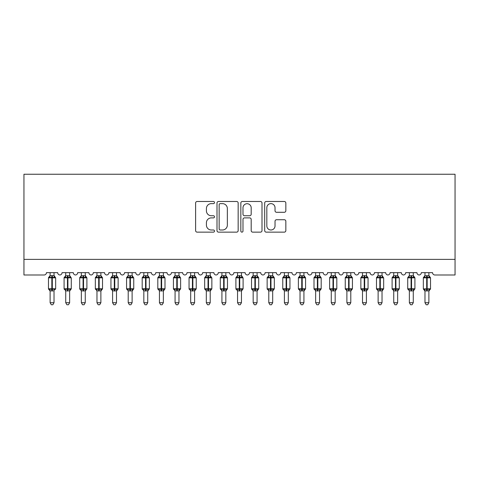 <?xml version="1.0" encoding="UTF-8"?>
<svg xmlns="http://www.w3.org/2000/svg" width="479" height="479" viewBox="0 0 479 479"><rect width="100%" height="100%" fill="white"/><g stroke="black" fill="none" stroke-linecap="round" stroke-linejoin="round"><path stroke-width="0.72" d="M214.508 202.557A1.072 1.072 0 0 0 213.436 201.479L197.144 201.479A1.533 1.533 0 0 0 195.612 203.012L195.612 230.609A1.533 1.533 0 0 0 197.144 232.141L213.436 232.141A1.072 1.072 0 0 0 214.508 231.07A1.072 1.072 0 0 0 213.436 229.998L211.329 229.998A4.904 4.904 0 0 1 206.419 225.094L206.419 222.795A4.904 4.904 0 0 1 211.329 217.885L213.436 217.885A1.072 1.072 0 0 0 214.508 216.813A1.072 1.072 0 0 0 213.436 215.742L211.329 215.742A4.904 4.904 0 0 1 206.419 210.832L206.419 208.533A4.904 4.904 0 0 1 211.329 203.629L213.436 203.629A1.072 1.072 0 0 0 214.508 202.557M284.304 212.287A1.533 1.533 0 0 0 285.837 210.754L285.837 203.012A1.533 1.533 0 0 0 284.304 201.479L266.216 201.479A1.533 1.533 0 0 0 264.683 203.012L264.683 230.609A1.533 1.533 0 0 0 266.216 232.141L284.304 232.141A1.533 1.533 0 0 0 285.837 230.609L285.837 221.256A1.533 1.533 0 0 0 284.304 219.723L276.563 219.723A1.533 1.533 0 0 0 275.03 221.256L275.03 225.896A4.101 4.101 0 0 1 270.928 229.998A4.101 4.101 0 0 1 266.827 225.896L266.827 207.73A4.101 4.101 0 0 1 270.928 203.629A4.101 4.101 0 0 1 275.03 207.73L275.03 210.754A1.533 1.533 0 0 0 276.563 212.287L284.304 212.287M455.05 259.378L455.05 174.248L23.95 174.248L23.95 274.994L44.098 274.994A2.341 2.341 0 0 0 46.445 272.653L57.69 272.653A2.341 2.341 0 0 0 59.875 274.988A2.341 2.341 0 0 0 62.06 272.653L73.305 272.653A2.341 2.341 0 0 0 75.496 274.988A2.341 2.341 0 0 0 77.682 272.653L88.926 272.653A2.341 2.341 0 0 0 91.112 274.988A2.341 2.341 0 0 0 93.303 272.653L104.548 272.653A2.341 2.341 0 0 0 106.733 274.988A2.341 2.341 0 0 0 108.919 272.653L120.169 272.653A2.341 2.341 0 0 0 122.355 274.988A2.341 2.341 0 0 0 124.54 272.653L135.785 272.653A2.341 2.341 0 0 0 137.97 274.988A2.341 2.341 0 0 0 140.161 272.653L151.406 272.653A2.341 2.341 0 0 0 153.591 274.988A2.341 2.341 0 0 0 155.777 272.653L167.027 272.653A2.341 2.341 0 0 0 169.213 274.988A2.341 2.341 0 0 0 171.398 272.653L182.643 272.653A2.341 2.341 0 0 0 184.834 274.988A2.341 2.341 0 0 0 187.02 272.653L198.264 272.653A2.341 2.341 0 0 0 200.45 274.988A2.341 2.341 0 0 0 202.635 272.653L213.885 272.653A2.341 2.341 0 0 0 216.071 274.988A2.341 2.341 0 0 0 218.256 272.653L229.501 272.653A2.341 2.341 0 0 0 231.692 274.988A2.341 2.341 0 0 0 233.878 272.653L245.122 272.653A2.341 2.341 0 0 0 247.308 274.988A2.341 2.341 0 0 0 249.499 272.653L260.744 272.653A2.341 2.341 0 0 0 262.929 274.988A2.341 2.341 0 0 0 265.115 272.653L276.365 272.653A2.341 2.341 0 0 0 278.55 274.988A2.341 2.341 0 0 0 280.736 272.653L291.98 272.653A2.341 2.341 0 0 0 294.166 274.988A2.341 2.341 0 0 0 296.357 272.653L307.602 272.653A2.341 2.341 0 0 0 309.787 274.988A2.341 2.341 0 0 0 311.973 272.653L323.223 272.653A2.341 2.341 0 0 0 325.409 274.988A2.341 2.341 0 0 0 327.594 272.653L338.839 272.653A2.341 2.341 0 0 0 341.03 274.988A2.341 2.341 0 0 0 343.215 272.653L354.46 272.653A2.341 2.341 0 0 0 356.645 274.988A2.341 2.341 0 0 0 358.831 272.653L370.081 272.653A2.341 2.341 0 0 0 372.267 274.988A2.341 2.341 0 0 0 374.452 272.653L385.697 272.653A2.341 2.341 0 0 0 387.888 274.988A2.341 2.341 0 0 0 390.074 272.653L401.318 272.653A2.341 2.341 0 0 0 403.504 274.988A2.341 2.341 0 0 0 405.695 272.653L416.94 272.653A2.341 2.341 0 0 0 419.125 274.988A2.341 2.341 0 0 0 421.31 272.653L432.555 272.653A2.341 2.341 0 0 0 434.902 274.994L455.05 274.994L455.05 259.378L23.95 259.378M238.159 203.012A1.533 1.533 0 0 0 236.626 201.479L218.532 201.479A1.533 1.533 0 0 0 216.999 203.012L216.999 230.609A1.533 1.533 0 0 0 218.532 232.141L236.626 232.141A1.533 1.533 0 0 0 238.159 230.609L238.159 203.012M242.374 201.479L260.468 201.479A1.533 1.533 0 0 1 262.001 203.012L262.001 230.609A1.533 1.533 0 0 1 260.468 232.141L252.726 232.141A1.533 1.533 0 0 1 251.188 230.609L251.188 219.418A1.533 1.533 0 0 0 249.655 217.885L244.524 217.885A1.533 1.533 0 0 0 242.991 219.418L242.991 231.07A1.072 1.072 0 0 1 241.913 232.141A1.072 1.072 0 0 1 240.841 231.07L240.841 203.012A1.533 1.533 0 0 1 242.374 201.479M220.22 203.629A1.072 1.072 0 0 0 219.148 204.701L219.148 228.926A1.072 1.072 0 0 0 220.22 229.998L222.442 229.998A4.904 4.904 0 0 0 227.351 225.094L227.351 208.533A4.904 4.904 0 0 0 222.442 203.629L220.22 203.629M251.188 207.808A4.101 4.101 0 0 0 247.092 203.707A4.101 4.101 0 0 0 242.991 207.808L242.991 214.209A1.533 1.533 0 0 0 244.524 215.742L249.655 215.742A1.533 1.533 0 0 0 251.188 214.209L251.188 207.808M54.019 272.653L54.019 275.76A1.718 1.641 180 0 0 54.917 277.191L54.582 277.694L52.301 277.143L49.547 277.694L48.984 277.113A0.778 0.778 0 0 0 48.475 277.844L48.475 288.777A0.778 0.778 0 0 0 48.984 289.514L49.547 288.933L51.834 289.484L54.582 288.933L54.917 289.436A1.718 1.641 -0 0 0 54.019 290.879L50.115 290.867A1.718 1.641 -0 0 0 49.211 289.436L49.211 289.436M50.115 272.653L50.109 275.832L51.834 275.599L51.834 288.777L55.66 288.777L55.66 277.844L48.475 277.844L48.475 288.777L51.834 288.777L51.834 291.028M54.019 290.879L54.019 302.722L50.115 302.722L50.115 290.867M51.834 275.599L54.019 275.748M54.019 290.795L54.582 288.933L52.301 289.484L52.301 275.599M49.547 277.694L50.109 275.832M54.265 276.814L54.582 277.694M49.547 288.933L50.109 290.795M54.019 302.722L52.846 304.752L51.283 304.752L50.115 302.722M55.145 289.514L55.66 288.777A0.778 0.778 0 0 1 55.612 289.035M69.635 272.653L69.635 275.748A1.718 1.641 180 0 0 70.539 277.191L70.203 277.694L67.916 277.143L65.168 277.694L64.605 277.113A0.778 0.778 0 0 0 64.09 277.844L64.09 288.777A0.778 0.778 0 0 0 64.605 289.514L64.09 288.777L71.275 288.777A0.778 0.778 0 0 1 71.233 289.035M69.635 290.879L65.731 290.867A1.718 1.641 -0 0 0 64.833 289.436L65.168 288.933L67.449 289.484L70.203 288.933L70.539 289.436A1.718 1.641 -0 0 0 69.635 290.879L69.635 302.722L68.467 304.752L66.904 304.752L65.731 302.722L65.731 290.867M85.567 276.485L86.382 277.113A0.778 0.778 0 0 1 86.609 277.239M85.256 272.653L85.256 275.748A1.718 1.641 180 0 0 86.16 277.191L85.825 277.694L83.538 277.143L80.783 277.694L80.227 277.113A0.778 0.778 0 0 0 79.712 277.844L79.712 288.777A0.778 0.778 0 0 0 80.227 289.514L79.712 288.777L86.897 288.777A0.778 0.778 0 0 1 86.855 289.035M85.256 290.879L81.352 290.867A1.718 1.641 -0 0 0 80.448 289.436L80.783 288.933L83.071 289.484L85.825 288.933L86.16 289.436A1.718 1.641 -0 0 0 85.256 290.879L85.256 302.722L84.082 304.752L82.526 304.752L81.352 302.722L81.352 290.867M101.189 276.485L102.003 277.113A0.778 0.778 0 0 1 102.231 277.239M100.877 272.653L100.877 275.748A1.718 1.641 180 0 0 101.782 277.191L101.44 277.694L99.159 277.143L96.405 277.694L95.842 277.113A0.778 0.778 0 0 0 95.333 277.844L95.333 288.777A0.778 0.778 0 0 0 95.842 289.514L95.333 288.777L102.518 288.777A0.778 0.778 0 0 1 102.476 289.035M100.877 290.879L96.974 290.867A1.718 1.641 -0 0 0 96.069 289.436L96.405 288.933L98.692 289.484L101.44 288.933L101.782 289.436A1.718 1.641 -0 0 0 100.877 290.879L100.877 302.722L99.704 304.752L98.141 304.752L96.974 302.722L96.974 290.867M116.804 276.485L117.624 277.113A0.778 0.778 0 0 1 117.846 277.239M116.499 272.653L116.499 275.748A1.718 1.641 180 0 0 117.397 277.191L117.062 277.694L114.78 277.143L112.026 277.694L111.463 277.113A0.778 0.778 0 0 0 110.948 277.844L110.948 288.777A0.778 0.778 0 0 0 111.463 289.514L110.948 288.777L118.133 288.777A0.778 0.778 0 0 1 118.091 289.035M116.499 290.879L112.589 290.867A1.718 1.641 -0 0 0 111.691 289.436L112.026 288.933L114.307 289.484L117.062 288.933L117.397 289.436A1.718 1.641 -0 0 0 116.499 290.879L116.499 302.722L115.325 304.752L113.763 304.752L112.589 302.722L112.589 290.867M65.731 291.124L64.833 289.436M70.766 289.514L69.635 291.124L71.275 288.777L71.275 277.844L64.09 277.844L65.731 275.497M65.731 302.722L69.635 302.722M65.731 272.653L65.731 275.832L69.635 275.76M69.641 290.795L70.203 288.933L67.916 289.484L67.916 275.599M65.168 277.694L65.731 275.832M69.886 276.814L70.203 277.694M65.168 288.933L65.731 290.795M81.352 291.124L80.448 289.436M86.382 289.514L85.256 291.124L86.897 288.777L86.897 277.844L79.712 277.844L81.352 275.497M81.352 302.722L85.256 302.722M81.352 272.653L81.352 275.832L85.256 275.76M85.256 290.795L85.825 288.933L83.538 289.484L83.538 275.599M80.783 277.694L81.352 275.832M85.502 276.814L85.825 277.694M80.783 288.933L81.352 290.795M96.974 291.124L96.069 289.436M102.003 289.514L100.877 291.124L102.518 288.777L102.518 277.844L95.333 277.844L96.974 275.497M96.974 302.722L100.877 302.722M96.974 272.653L96.968 275.832L100.877 275.76M100.877 290.795L101.44 288.933L99.159 289.484L99.159 275.599M96.405 277.694L96.968 275.832M101.123 276.814L101.44 277.694M96.405 288.933L96.968 290.795M112.589 291.124L111.691 289.436M117.624 289.514L116.499 291.124L118.133 288.777L118.133 277.844L110.948 277.844L112.589 275.497M112.589 302.722L116.499 302.722M112.589 272.653L112.589 275.832L116.499 275.76M116.499 290.795L117.062 288.933L114.78 289.484L114.78 275.599M112.026 277.694L112.589 275.832M116.744 276.814L117.062 277.694M112.026 288.933L112.589 290.795M132.114 272.653L132.114 275.748A1.718 1.641 180 0 0 133.018 277.191L132.683 277.694L130.396 277.143L127.642 277.694L127.085 277.113A0.778 0.778 0 0 0 126.57 277.844L126.57 288.777A0.778 0.778 0 0 0 127.085 289.514L126.57 288.777L133.755 288.777A0.778 0.778 0 0 1 133.713 289.035M132.114 290.879L128.21 290.867A1.718 1.641 -0 0 0 127.306 289.436L127.642 288.933L129.929 289.484L132.683 288.933L133.018 289.436A1.718 1.641 -0 0 0 132.114 290.879L132.114 302.722L130.941 304.752L129.384 304.752L128.21 302.722L128.21 290.867M128.21 291.124L127.306 289.436M133.246 289.514L132.114 291.124L133.755 288.777L133.755 277.844L126.57 277.844L128.21 275.497M128.21 302.722L132.114 302.722M128.21 272.653L128.21 275.832L132.114 275.76M132.114 290.795L132.683 288.933L130.396 289.484L130.396 275.599M127.642 277.694L128.21 275.832M132.36 276.814L132.683 277.694M127.642 288.933L128.21 290.795M148.047 276.485L148.861 277.113A0.778 0.778 0 0 1 149.089 277.239M147.736 272.653L147.736 275.748A1.718 1.641 180 0 0 148.64 277.191L148.304 277.694L146.017 277.143L143.263 277.694L142.7 277.113A0.778 0.778 0 0 0 142.191 277.844L142.191 288.777A0.778 0.778 0 0 0 142.7 289.514L142.191 288.777L149.376 288.777A0.778 0.778 0 0 1 149.334 289.035M147.736 290.879L143.832 290.867A1.718 1.641 -0 0 0 142.928 289.436L143.263 288.933L145.55 289.484L148.304 288.933L148.64 289.436A1.718 1.641 -0 0 0 147.736 290.879L147.736 302.722L146.562 304.752L145.005 304.752L143.832 302.722L143.832 290.867M143.832 291.124L142.928 289.436M148.861 289.514L147.736 291.124L149.376 288.777L149.376 277.844L142.191 277.844L143.832 275.497M143.832 302.722L147.736 302.722M143.832 272.653L143.832 275.832L147.736 275.76M147.736 290.795L148.304 288.933L146.017 289.484L146.017 275.599M143.263 277.694L143.832 275.832M147.981 276.814L148.304 277.694M143.263 288.933L143.832 290.795M163.357 272.653L163.357 275.748A1.718 1.641 180 0 0 164.255 277.191L163.92 277.694L161.639 277.143L158.884 277.694L158.321 277.113A0.778 0.778 0 0 0 157.813 277.844L157.813 288.777A0.778 0.778 0 0 0 158.321 289.514L157.813 288.777L164.998 288.777A0.778 0.778 0 0 1 164.95 289.035M163.357 290.879L159.447 290.867A1.718 1.641 -0 0 0 158.549 289.436L158.884 288.933L161.166 289.484L163.92 288.933L164.255 289.436A1.718 1.641 -0 0 0 163.357 290.879L163.357 302.722L162.183 304.752L160.621 304.752L159.447 302.722L159.447 290.867M159.447 291.124L158.549 289.436M164.483 289.514L163.357 291.124L164.998 288.777L164.998 277.844L157.813 277.844L159.447 275.497M159.447 302.722L163.357 302.722M159.447 272.653L159.447 275.832L163.357 275.76M163.357 290.795L163.92 288.933L161.639 289.484L161.639 275.599M158.884 277.694L159.447 275.832M163.602 276.814L163.92 277.694M158.884 288.933L159.447 290.795M178.972 272.653L178.972 275.748A1.718 1.641 180 0 0 179.876 277.191L179.541 277.694L177.254 277.143L174.5 277.694L173.943 277.113A0.778 0.778 0 0 0 173.428 277.844L173.428 288.777A0.778 0.778 0 0 0 173.943 289.514L173.428 288.777L180.613 288.777A0.778 0.778 0 0 1 180.571 289.035M178.972 290.879L175.069 290.867A1.718 1.641 -0 0 0 174.164 289.436L174.5 288.933L176.787 289.484L179.541 288.933L179.876 289.436A1.718 1.641 -0 0 0 178.972 290.879L178.972 302.722L177.805 304.752L176.242 304.752L175.069 302.722L175.069 290.867M175.069 291.124L174.164 289.436M180.104 289.514L178.972 291.124L180.613 288.777L180.613 277.844L173.428 277.844L175.069 275.497M175.069 302.722L178.972 302.722M175.069 272.653L175.069 275.832L178.972 275.76M178.978 290.795L179.541 288.933L177.254 289.484L177.254 275.599M174.5 277.694L175.069 275.832M179.224 276.814L179.541 277.694M174.5 288.933L175.069 290.795M194.905 276.485L195.719 277.113A0.778 0.778 0 0 1 195.947 277.239M194.594 272.653L194.594 275.748A1.718 1.641 180 0 0 195.498 277.191L195.163 277.694L192.875 277.143L190.121 277.694L189.564 277.113A0.778 0.778 0 0 0 189.049 277.844L189.049 288.777A0.778 0.778 0 0 0 189.564 289.514L189.049 288.777L196.234 288.777A0.778 0.778 0 0 1 196.192 289.035M194.594 290.879L190.69 290.867A1.718 1.641 -0 0 0 189.786 289.436L190.121 288.933L192.408 289.484L195.163 288.933L195.498 289.436A1.718 1.641 -0 0 0 194.594 290.879L194.594 302.722L193.42 304.752L191.863 304.752L190.69 302.722L190.69 290.867M190.69 291.124L189.786 289.436M195.719 289.514L194.594 291.124L196.234 288.777L196.234 277.844L189.049 277.844L190.69 275.497M190.69 302.722L194.594 302.722M190.69 272.653L190.69 275.832L194.594 275.76M194.594 290.795L195.163 288.933L192.875 289.484L192.875 275.599M190.121 277.694L190.69 275.832M194.839 276.814L195.163 277.694M190.121 288.933L190.69 290.795M210.215 272.653L210.215 275.748A1.718 1.641 180 0 0 211.113 277.191L210.778 277.694L208.497 277.143L205.742 277.694L205.18 277.113A0.778 0.778 0 0 0 204.671 277.844L204.671 288.777A0.778 0.778 0 0 0 205.18 289.514L204.671 288.777L211.856 288.777A0.778 0.778 0 0 1 211.808 289.035M210.215 290.879L206.311 290.867A1.718 1.641 -0 0 0 205.407 289.436L205.742 288.933L208.024 289.484L210.778 288.933L211.113 289.436A1.718 1.641 -0 0 0 210.215 290.879L210.215 302.722L209.042 304.752L207.479 304.752L206.311 302.722L206.311 290.867M206.311 291.124L205.407 289.436M211.341 289.514L210.215 291.124L211.856 288.777L211.856 277.844L204.671 277.844L206.311 275.497M206.311 302.722L210.215 302.722M206.311 272.653L206.305 275.832L210.215 275.76M210.215 290.795L210.778 288.933L208.497 289.484L208.497 275.599M205.742 277.694L206.305 275.832M210.461 276.814L210.778 277.694M205.742 288.933L206.305 290.795M226.142 276.485L226.962 277.113A0.778 0.778 0 0 1 227.184 277.239M225.831 272.653L225.831 275.748A1.718 1.641 180 0 0 226.735 277.191L226.399 277.694L224.112 277.143L221.364 277.694L220.801 277.113A0.778 0.778 0 0 0 220.286 277.844L220.286 288.777A0.778 0.778 0 0 0 220.801 289.514L220.286 288.777L227.471 288.777A0.778 0.778 0 0 1 227.429 289.035M225.831 290.879L221.927 290.867A1.718 1.641 -0 0 0 221.029 289.436L221.364 288.933L223.645 289.484L226.399 288.933L226.735 289.436A1.718 1.641 -0 0 0 225.831 290.879L225.831 302.722L224.663 304.752L223.1 304.752L221.927 302.722L221.927 290.867M221.927 291.124L221.029 289.436M226.962 289.514L225.831 291.124L227.471 288.777L227.471 277.844L220.286 277.844L221.927 275.497M221.927 302.722L225.831 302.722M221.927 272.653L221.927 275.832L225.831 275.76M225.837 290.795L226.399 288.933L224.112 289.484L224.112 275.599M221.364 277.694L221.927 275.832M226.082 276.814L226.399 277.694M221.364 288.933L221.927 290.795M241.452 272.653L241.452 275.748A1.718 1.641 180 0 0 242.356 277.191L242.021 277.694L239.734 277.143L236.979 277.694L236.422 277.113A0.778 0.778 0 0 0 235.907 277.844L235.907 288.777A0.778 0.778 0 0 0 236.422 289.514L235.907 288.777L243.093 288.777A0.778 0.778 0 0 1 243.051 289.035M241.452 290.879L237.548 290.867A1.718 1.641 -0 0 0 236.644 289.436L236.979 288.933L239.266 289.484L242.021 288.933L242.356 289.436A1.718 1.641 -0 0 0 241.452 290.879L241.452 302.722L240.278 304.752L238.722 304.752L237.548 302.722L237.548 290.867M237.548 291.124L236.644 289.436M242.578 289.514L241.452 291.124L243.093 288.777L243.093 277.844L235.907 277.844L237.548 275.497M237.548 302.722L241.452 302.722M237.548 272.653L237.548 275.832L241.452 275.76M241.452 290.795L242.021 288.933L239.734 289.484L239.734 275.599M236.979 277.694L237.548 275.832M241.697 276.814L242.021 277.694M236.979 288.933L237.548 290.795M257.385 276.485L258.199 277.113A0.778 0.778 0 0 1 258.426 277.239M257.073 272.653L257.073 275.748A1.718 1.641 180 0 0 257.971 277.191L257.636 277.694L255.355 277.143L252.601 277.694L252.038 277.113A0.778 0.778 0 0 0 251.529 277.844L251.529 288.777A0.778 0.778 0 0 0 252.038 289.514L251.529 288.777L258.714 288.777A0.778 0.778 0 0 1 258.672 289.035M257.073 290.879L253.169 290.867A1.718 1.641 -0 0 0 252.265 289.436L252.601 288.933L254.888 289.484L257.636 288.933L257.971 289.436A1.718 1.641 -0 0 0 257.073 290.879L257.073 302.722L255.9 304.752L254.337 304.752L253.169 302.722L253.169 290.867M253.169 291.124L252.265 289.436M258.199 289.514L257.073 291.124L258.714 288.777L258.714 277.844L251.529 277.844L253.169 275.497M253.169 302.722L257.073 302.722M253.169 272.653L253.163 275.832L257.073 275.76M257.073 290.795L257.636 288.933L255.355 289.484L255.355 275.599M252.601 277.694L253.163 275.832M257.319 276.814L257.636 277.694M252.601 288.933L253.163 290.795M273 276.485L273.82 277.113A0.778 0.778 0 0 1 274.042 277.239M272.689 272.653L272.689 275.748A1.718 1.641 180 0 0 273.593 277.191L273.258 277.694L270.976 277.143L268.222 277.694L267.659 277.113A0.778 0.778 0 0 0 267.144 277.844L267.144 288.777A0.778 0.778 0 0 0 267.659 289.514L267.144 288.777L274.329 288.777A0.778 0.778 0 0 1 274.287 289.035M272.689 290.879L268.785 290.867A1.718 1.641 -0 0 0 267.887 289.436L268.222 288.933L270.503 289.484L273.258 288.933L273.593 289.436A1.718 1.641 -0 0 0 272.689 290.879L272.689 302.722L271.521 304.752L269.958 304.752L268.785 302.722L268.785 290.867M268.785 291.124L267.887 289.436M273.82 289.514L272.689 291.124L274.329 288.777L274.329 277.844L267.144 277.844L268.785 275.497M268.785 302.722L272.689 302.722M268.785 272.653L268.785 275.832L272.689 275.76M272.695 290.795L273.258 288.933L270.976 289.484L270.976 275.599M268.222 277.694L268.785 275.832M272.94 276.814L273.258 277.694M268.222 288.933L268.785 290.795M288.621 276.485L289.436 277.113A0.778 0.778 0 0 1 289.663 277.239M288.31 272.653L288.31 275.748A1.718 1.641 180 0 0 289.214 277.191L288.879 277.694L286.592 277.143L283.837 277.694L283.281 277.113A0.778 0.778 0 0 0 282.766 277.844L282.766 288.777A0.778 0.778 0 0 0 283.281 289.514L282.766 288.777L289.951 288.777A0.778 0.778 0 0 1 289.909 289.035M288.31 290.879L284.406 290.867A1.718 1.641 -0 0 0 283.502 289.436L283.837 288.933L286.125 289.484L288.879 288.933L289.214 289.436A1.718 1.641 -0 0 0 288.31 290.879L288.31 302.722L287.137 304.752L285.58 304.752L284.406 302.722L284.406 290.867M284.406 291.124L283.502 289.436M289.436 289.514L288.31 291.124L289.951 288.777L289.951 277.844L282.766 277.844L284.406 275.497M284.406 302.722L288.31 302.722M284.406 272.653L284.406 275.832L288.31 275.76M288.31 290.795L288.879 288.933L286.592 289.484L286.592 275.599M283.837 277.694L284.406 275.832M288.556 276.814L288.879 277.694M283.837 288.933L284.406 290.795M304.243 276.485L305.057 277.113A0.778 0.778 0 0 1 305.285 277.239M303.931 272.653L303.931 275.748A1.718 1.641 180 0 0 304.836 277.191L304.5 277.694L302.213 277.143L299.459 277.694L298.896 277.113A0.778 0.778 0 0 0 298.387 277.844L298.387 288.777A0.778 0.778 0 0 0 298.896 289.514L298.387 288.777L305.572 288.777A0.778 0.778 0 0 1 305.53 289.035M303.931 290.879L300.028 290.867A1.718 1.641 -0 0 0 299.124 289.436L299.459 288.933L301.746 289.484L304.5 288.933L304.836 289.436A1.718 1.641 -0 0 0 303.931 290.879L303.931 302.722L302.758 304.752L301.195 304.752L300.028 302.722L300.028 290.867M300.028 291.124L299.124 289.436M305.057 289.514L303.931 291.124L305.572 288.777L305.572 277.844L298.387 277.844L300.028 275.497M300.028 302.722L303.931 302.722M300.028 272.653L300.022 275.832L303.931 275.76M303.931 290.795L304.5 288.933L302.213 289.484L302.213 275.599M299.459 277.694L300.022 275.832M304.177 276.814L304.5 277.694M299.459 288.933L300.022 290.795M319.858 276.485L320.679 277.113A0.778 0.778 0 0 1 320.9 277.239M319.553 272.653L319.553 275.748A1.718 1.641 180 0 0 320.451 277.191L320.116 277.694L317.834 277.143L315.08 277.694L314.517 277.113A0.778 0.778 0 0 0 314.002 277.844L314.002 288.777A0.778 0.778 0 0 0 314.517 289.514L314.002 288.777L321.187 288.777A0.778 0.778 0 0 1 321.146 289.035M319.553 290.879L315.643 290.867A1.718 1.641 -0 0 0 314.745 289.436L315.08 288.933L317.361 289.484L320.116 288.933L320.451 289.436A1.718 1.641 -0 0 0 319.553 290.879L319.553 302.722L318.379 304.752L316.817 304.752L315.643 302.722L315.643 290.867M315.643 291.124L314.745 289.436M320.679 289.514L319.553 291.124L321.187 288.777L321.187 277.844L314.002 277.844L315.643 275.497M315.643 302.722L319.553 302.722M315.643 272.653L315.643 275.832L319.553 275.76M319.553 290.795L320.116 288.933L317.834 289.484L317.834 275.599M315.08 277.694L315.643 275.832M319.798 276.814L320.116 277.694M315.08 288.933L315.643 290.795M335.48 276.485L336.3 277.113A0.778 0.778 0 0 1 336.521 277.239M335.168 272.653L335.168 275.748A1.718 1.641 180 0 0 336.072 277.191L335.737 277.694L333.45 277.143L330.696 277.694L330.139 277.113A0.778 0.778 0 0 0 329.624 277.844L329.624 288.777A0.778 0.778 0 0 0 330.139 289.514L329.624 288.777L336.809 288.777A0.778 0.778 0 0 1 336.767 289.035M335.168 290.879L331.264 290.867A1.718 1.641 -0 0 0 330.36 289.436L330.696 288.933L332.983 289.484L335.737 288.933L336.072 289.436A1.718 1.641 -0 0 0 335.168 290.879L335.168 302.722L333.995 304.752L332.438 304.752L331.264 302.722L331.264 290.867M331.264 291.124L330.36 289.436M336.3 289.514L335.168 291.124L336.809 288.777L336.809 277.844L329.624 277.844L331.264 275.497M331.264 302.722L335.168 302.722M331.264 272.653L331.264 275.832L335.168 275.76M335.168 290.795L335.737 288.933L333.45 289.484L333.45 275.599M330.696 277.694L331.264 275.832M335.414 276.814L335.737 277.694M330.696 288.933L331.264 290.795M351.101 276.485L351.915 277.113A0.778 0.778 0 0 1 352.143 277.239M350.79 272.653L350.79 275.748A1.718 1.641 180 0 0 351.694 277.191L351.358 277.694L349.071 277.143L346.317 277.694L345.754 277.113A0.778 0.778 0 0 0 345.245 277.844L345.245 288.777A0.778 0.778 0 0 0 345.754 289.514L345.245 288.777L352.43 288.777A0.778 0.778 0 0 1 352.388 289.035M350.79 290.879L346.886 290.867A1.718 1.641 -0 0 0 345.982 289.436L346.317 288.933L348.604 289.484L351.358 288.933L351.694 289.436A1.718 1.641 -0 0 0 350.79 290.879L350.79 302.722L349.616 304.752L348.059 304.752L346.886 302.722L346.886 290.867M346.886 291.124L345.982 289.436M351.915 289.514L350.79 291.124L352.43 288.777L352.43 277.844L345.245 277.844L346.886 275.497M346.886 302.722L350.79 302.722M346.886 272.653L346.886 275.832L350.79 275.76M350.79 290.795L351.358 288.933L349.071 289.484L349.071 275.599M346.317 277.694L346.886 275.832M351.035 276.814L351.358 277.694M346.317 288.933L346.886 290.795M366.716 276.485L367.537 277.113A0.778 0.778 0 0 1 367.764 277.239M366.411 272.653L366.411 275.748A1.718 1.641 180 0 0 367.309 277.191L366.974 277.694L364.693 277.143L361.938 277.694L361.376 277.113A0.778 0.778 0 0 0 360.867 277.844L360.867 288.777A0.778 0.778 0 0 0 361.376 289.514L360.867 288.777L368.052 288.777A0.778 0.778 0 0 1 368.004 289.035M366.411 290.879L362.501 290.867A1.718 1.641 -0 0 0 361.603 289.436L361.938 288.933L364.22 289.484L366.974 288.933L367.309 289.436A1.718 1.641 -0 0 0 366.411 290.879L366.411 302.722L365.238 304.752L363.675 304.752L362.501 302.722L362.501 290.867M362.501 291.124L361.603 289.436M367.537 289.514L366.411 291.124L368.052 288.777L368.052 277.844L360.867 277.844L362.501 275.497M362.501 302.722L366.411 302.722M362.501 272.653L362.501 275.832L366.411 275.76M366.411 290.795L366.974 288.933L364.693 289.484L364.693 275.599M361.938 277.694L362.501 275.832M366.657 276.814L366.974 277.694M361.938 288.933L362.501 290.795M382.026 272.653L382.026 275.748A1.718 1.641 180 0 0 382.931 277.191L382.595 277.694L380.308 277.143L377.56 277.694L376.997 277.113A0.778 0.778 0 0 0 376.482 277.844L376.482 288.777A0.778 0.778 0 0 0 376.997 289.514L376.482 288.777L383.667 288.777A0.778 0.778 0 0 1 383.625 289.035M382.026 290.879L378.123 290.867A1.718 1.641 -0 0 0 377.218 289.436L377.56 288.933L379.841 289.484L382.595 288.933L382.931 289.436A1.718 1.641 -0 0 0 382.026 290.879L382.026 302.722L380.859 304.752L379.296 304.752L378.123 302.722L378.123 290.867M378.123 291.124L377.218 289.436M383.158 289.514L382.026 291.124L383.667 288.777L383.667 277.844L376.482 277.844L378.123 275.497M378.123 302.722L382.026 302.722M378.123 272.653L378.123 275.832L382.026 275.76M382.032 290.795L382.595 288.933L380.308 289.484L380.308 275.599M377.56 277.694L378.123 275.832M382.278 276.814L382.595 277.694M377.56 288.933L378.123 290.795M397.648 272.653L397.648 275.748A1.718 1.641 180 0 0 398.552 277.191L398.217 277.694L395.929 277.143L393.175 277.694L392.618 277.113A0.778 0.778 0 0 0 392.103 277.844L392.103 288.777A0.778 0.778 0 0 0 392.618 289.514L392.103 288.777L399.288 288.777A0.778 0.778 0 0 1 399.246 289.035M397.648 290.879L393.744 290.867A1.718 1.641 -0 0 0 392.84 289.436L393.175 288.933L395.462 289.484L398.217 288.933L398.552 289.436A1.718 1.641 -0 0 0 397.648 290.879L397.648 302.722L396.474 304.752L394.918 304.752L393.744 302.722L393.744 290.867M393.744 291.124L392.84 289.436M398.773 289.514L397.648 291.124L399.288 288.777L399.288 277.844L392.103 277.844L393.744 275.497M393.744 302.722L397.648 302.722M393.744 272.653L393.744 275.832L397.648 275.76M397.648 290.795L398.217 288.933L395.929 289.484L395.929 275.599M393.175 277.694L393.744 275.832M397.893 276.814L398.217 277.694M393.175 288.933L393.744 290.795M413.575 276.485L414.395 277.113A0.778 0.778 0 0 1 414.622 277.239M413.269 272.653L413.269 275.748A1.718 1.641 180 0 0 414.167 277.191L413.832 277.694L411.551 277.143L408.797 277.694L408.234 277.113A0.778 0.778 0 0 0 407.725 277.844L407.725 288.777A0.778 0.778 0 0 0 408.234 289.514L407.725 288.777L414.91 288.777A0.778 0.778 0 0 1 414.862 289.035M413.269 290.879L409.365 290.867A1.718 1.641 -0 0 0 408.461 289.436L408.797 288.933L411.084 289.484L413.832 288.933L414.167 289.436A1.718 1.641 -0 0 0 413.269 290.879L413.269 302.722L412.096 304.752L410.533 304.752L409.365 302.722L409.365 290.867M409.365 291.124L408.461 289.436M414.395 289.514L413.269 291.124L414.91 288.777L414.91 277.844L407.725 277.844L409.365 275.497M409.365 302.722L413.269 302.722M409.365 272.653L409.359 275.832L413.269 275.76M413.269 290.795L413.832 288.933L411.551 289.484L411.551 275.599M408.797 277.694L409.359 275.832M413.515 276.814L413.832 277.694M408.797 288.933L409.359 290.795M429.196 276.485L430.016 277.113A0.778 0.778 0 0 1 430.238 277.239M423.358 288.921L430.525 288.777A0.778 0.778 0 0 1 430.016 289.514L428.885 291.124L430.525 288.777L430.525 277.844L423.34 277.844L423.34 288.777A0.778 0.778 0 0 0 423.855 289.514L424.418 288.933L426.699 289.484L429.453 288.933L429.789 289.436A1.718 1.641 -0 0 0 428.885 290.879L424.981 290.867A1.718 1.641 -0 0 0 424.083 289.436M428.885 272.653L428.885 275.748A1.718 1.641 180 0 0 429.789 277.191L429.453 277.694L427.166 277.143L424.418 277.694L423.855 277.113A0.778 0.778 0 0 0 423.34 277.844L424.981 275.497M428.885 290.867L428.885 302.722L424.981 302.722L424.981 290.867M424.981 272.653L424.981 275.832L428.885 275.76M428.891 290.795L429.453 288.933L427.166 289.484L427.166 275.599M424.418 277.694L424.981 275.832M429.136 276.814L429.453 277.694M424.418 288.933L424.981 290.795M428.885 302.722L427.717 304.752L426.154 304.752L424.981 302.722M49.211 277.191A1.718 1.641 180 0 0 50.115 275.748M52.301 289.484L52.301 291.028M67.449 275.599L67.449 291.028M64.833 277.191A1.718 1.641 180 0 0 65.731 275.748M67.916 289.484L67.916 291.028M83.071 275.599L83.071 291.028M80.448 277.191A1.718 1.641 180 0 0 81.352 275.748M83.538 289.484L83.538 291.028M98.692 275.599L98.692 291.028M96.069 277.191A1.718 1.641 180 0 0 96.974 275.748M99.159 289.484L99.159 291.028M114.307 275.599L114.307 291.028M111.691 277.191A1.718 1.641 180 0 0 112.589 275.748M114.78 289.484L114.78 291.028M129.929 275.599L129.929 291.028M127.306 277.191A1.718 1.641 180 0 0 128.21 275.748M130.396 289.484L130.396 291.028M145.55 275.599L145.55 291.028M142.928 277.191A1.718 1.641 180 0 0 143.832 275.748M146.017 289.484L146.017 291.028M161.166 275.599L161.166 291.028M158.549 277.191A1.718 1.641 180 0 0 159.447 275.748M161.639 289.484L161.639 291.028M176.787 275.599L176.787 291.028M174.164 277.191A1.718 1.641 180 0 0 175.069 275.748M177.254 289.484L177.254 291.028M192.408 275.599L192.408 291.028M189.786 277.191A1.718 1.641 180 0 0 190.69 275.748M192.875 289.484L192.875 291.028M208.024 275.599L208.024 291.028M205.407 277.191A1.718 1.641 180 0 0 206.311 275.748M208.497 289.484L208.497 291.028M223.645 275.599L223.645 291.028M221.029 277.191A1.718 1.641 180 0 0 221.927 275.748M224.112 289.484L224.112 291.028M239.266 275.599L239.266 291.028M236.644 277.191A1.718 1.641 180 0 0 237.548 275.748M239.734 289.484L239.734 291.028M254.888 275.599L254.888 291.028M252.265 277.191A1.718 1.641 180 0 0 253.169 275.748M255.355 289.484L255.355 291.028M270.503 275.599L270.503 291.028M267.887 277.191A1.718 1.641 180 0 0 268.785 275.748M270.976 289.484L270.976 291.028M286.125 275.599L286.125 291.028M283.502 277.191A1.718 1.641 180 0 0 284.406 275.748M286.592 289.484L286.592 291.028M301.746 275.599L301.746 291.028M299.124 277.191A1.718 1.641 180 0 0 300.028 275.748M302.213 289.484L302.213 291.028M317.361 275.599L317.361 291.028M314.745 277.191A1.718 1.641 180 0 0 315.643 275.748M317.834 289.484L317.834 291.028M332.983 275.599L332.983 291.028M330.36 277.191A1.718 1.641 180 0 0 331.264 275.748M333.45 289.484L333.45 291.028M348.604 275.599L348.604 291.028M345.982 277.191A1.718 1.641 180 0 0 346.886 275.748M349.071 289.484L349.071 291.028M364.22 275.599L364.22 291.028M361.603 277.191A1.718 1.641 180 0 0 362.501 275.748M364.693 289.484L364.693 291.028M379.841 275.599L379.841 291.028M377.218 277.191A1.718 1.641 180 0 0 378.123 275.748M380.308 289.484L380.308 291.028M395.462 275.599L395.462 291.028M392.84 277.191A1.718 1.641 180 0 0 393.744 275.748M395.929 289.484L395.929 291.028M411.084 275.599L411.084 291.028M408.461 277.191A1.718 1.641 180 0 0 409.365 275.748M411.551 289.484L411.551 291.028M426.699 275.599L426.699 291.028M424.083 277.191A1.718 1.641 180 0 0 424.981 275.748M427.166 289.484L427.166 291.028M54.019 275.497L55.66 277.844M48.475 277.844L50.115 275.497M48.475 288.777L50.115 291.124M55.145 277.113L54.325 276.485M71.275 277.844L69.946 276.485M64.09 288.777L64.09 277.844M70.766 277.113L69.635 275.497M79.712 288.777L79.712 277.844M85.256 275.497L86.897 277.844M95.333 288.777L95.333 277.844M100.877 275.497L102.518 277.844M110.948 288.777L110.948 277.844M116.499 275.497L118.133 277.844M133.755 277.844L132.426 276.485M126.57 288.777L126.57 277.844M133.246 277.113L132.114 275.497M142.191 288.777L142.191 277.844M147.736 275.497L149.376 277.844M164.998 277.844L163.662 276.485M157.813 288.777L157.813 277.844M164.483 277.113L163.357 275.497M180.613 277.844L179.284 276.485M173.428 288.777L173.428 277.844M180.104 277.113L178.972 275.497M189.049 288.777L189.049 277.844M194.594 275.497L196.234 277.844M211.856 277.844L210.521 276.485M204.671 288.777L204.671 277.844M211.341 277.113L210.215 275.497M220.286 288.777L220.286 277.844M225.831 275.497L227.471 277.844M243.093 277.844L241.763 276.485M235.907 288.777L235.907 277.844M242.578 277.113L241.452 275.497M251.529 288.777L251.529 277.844M257.073 275.497L258.714 277.844M267.144 288.777L267.144 277.844M272.689 275.497L274.329 277.844M282.766 288.777L282.766 277.844M288.31 275.497L289.951 277.844M298.387 288.777L298.387 277.844M303.931 275.497L305.572 277.844M314.002 288.777L314.002 277.844M319.553 275.497L321.187 277.844M329.624 288.777L329.624 277.844M335.168 275.497L336.809 277.844M345.245 288.777L345.245 277.844M350.79 275.497L352.43 277.844M360.867 288.777L360.867 277.844M366.411 275.497L368.052 277.844M383.667 277.844L382.338 276.485M376.482 288.777L376.482 277.844M383.158 277.113L382.026 275.497M399.288 277.844L397.959 276.485M392.103 288.777L392.103 277.844M398.773 277.113L397.648 275.497M407.725 288.777L407.725 277.844M413.269 275.497L414.91 277.844M424.981 291.124L423.693 289.436M423.34 288.777L423.34 277.844M428.885 275.497L430.525 277.844"/></g></svg>

